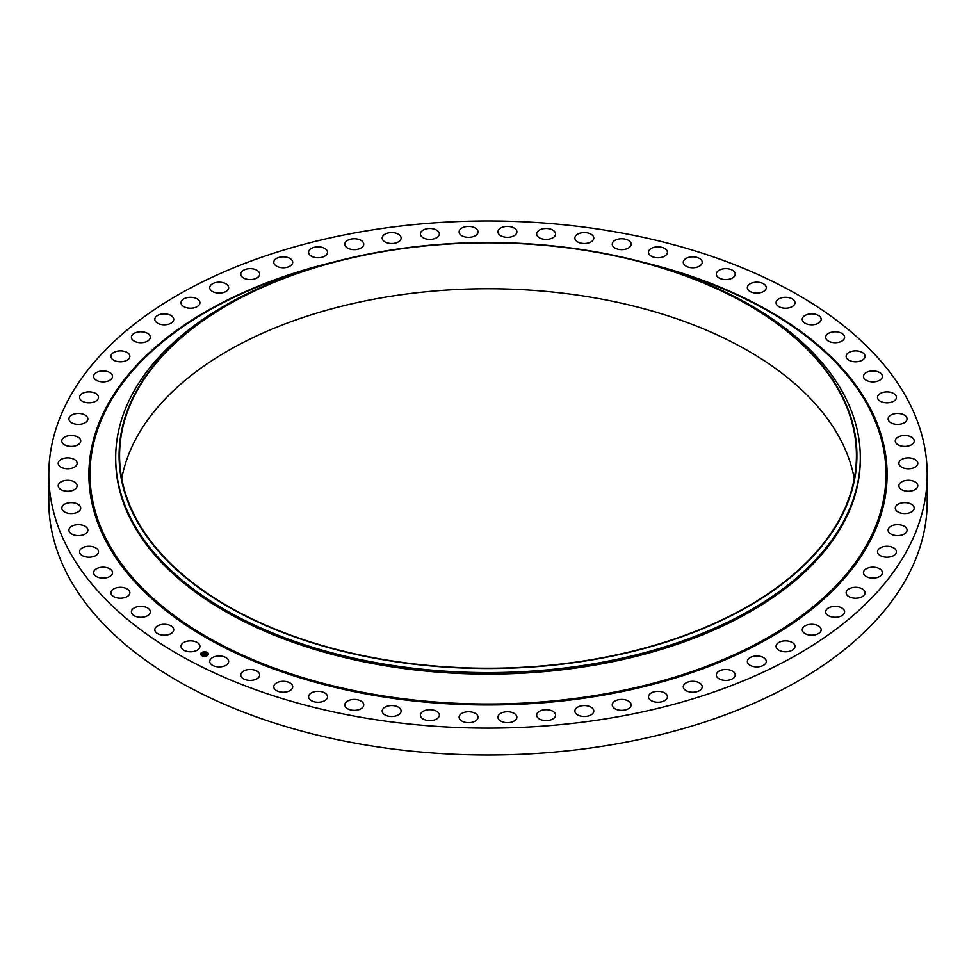 <?xml version="1.0" encoding="UTF-8"?>
<svg xmlns="http://www.w3.org/2000/svg" width="976" height="976" viewBox="0 0 976 976"><rect width="100%" height="100%" fill="white"/><g stroke="black" fill="none" stroke-linecap="round" stroke-linejoin="round"><path stroke-width="1.46" d="M199.543 644.782A9.467 5.466 180 0 1 199.921 646.319A9.467 5.466 180 0 1 191.808 651.736A9.467 5.466 180 0 1 181.39 647.857A9.467 5.466 180 0 1 180.999 646.319A9.467 5.466 180 0 1 189.124 640.915A9.467 5.466 180 0 1 199.543 644.782M927.2 474.543L927.2 501.457A439.2 253.565 180 0 1 611.647 744.773A439.2 253.565 180 0 1 48.8 501.457L48.8 474.543A439.2 253.565 180 0 1 364.353 231.227A439.2 253.565 180 0 1 927.2 474.543A439.2 253.565 180 0 1 611.647 717.86A439.2 253.565 180 0 1 48.8 474.543M121.732 478.496A368.428 212.707 180 0 1 384.276 297.351A368.428 212.707 180 0 1 854.268 478.496M384.276 251.442A368.428 212.707 180 0 1 856.428 455.548A368.428 212.707 180 0 1 591.724 659.642A368.428 212.707 180 0 1 119.572 455.548A368.428 212.707 180 0 1 384.276 251.442M591.859 659.91A368.904 212.988 180 0 1 140.471 527.003A368.904 212.988 180 0 1 344.735 259.274A368.904 212.988 180 0 1 384.141 251.174A368.904 212.988 180 0 1 631.265 259.274A368.904 212.988 180 0 1 856.318 467.614A368.904 212.988 180 0 1 591.859 659.91M631.265 259.274L632.594 259.592A372.307 214.952 180 0 1 860.307 457.671A372.307 214.952 180 0 1 592.822 663.924A372.307 214.952 180 0 1 115.693 457.671A372.307 214.952 180 0 1 343.406 259.592L344.735 259.274M860.307 457.671L860.307 459.171A372.307 214.952 180 0 1 592.822 665.412A372.307 214.952 180 0 1 115.693 459.171L115.693 457.671M802.431 320.396A9.467 5.466 180 0 1 802.26 319.347A9.467 5.466 180 0 1 810.812 313.906A9.467 5.466 180 0 1 821.011 318.298A9.467 5.466 180 0 1 821.182 319.347A9.467 5.466 180 0 1 812.63 324.776A9.467 5.466 180 0 1 802.431 320.396M150.267 611.281A9.467 5.466 180 0 1 150.316 611.83A9.467 5.466 180 0 1 141.337 617.296A9.467 5.466 180 0 1 131.443 612.379A9.467 5.466 180 0 1 131.394 611.83A9.467 5.466 180 0 1 140.385 606.377A9.467 5.466 180 0 1 150.267 611.281M825.733 337.806A9.467 5.466 180 0 1 825.684 337.257A9.467 5.466 180 0 1 834.663 331.791A9.467 5.466 180 0 1 844.557 336.708A9.467 5.466 180 0 1 844.606 337.257A9.467 5.466 180 0 1 835.615 342.71A9.467 5.466 180 0 1 825.733 337.806M129.857 592.713A9.467 5.466 180 0 1 129.857 592.761A9.467 5.466 180 0 1 120.438 598.215A9.467 5.466 180 0 1 110.935 592.798A9.467 5.466 180 0 1 110.935 592.761A9.467 5.466 180 0 1 120.365 587.296A9.467 5.466 180 0 1 129.857 592.713M846.143 356.374A9.467 5.466 180 0 1 846.143 356.325A9.467 5.466 180 0 1 855.562 350.872A9.467 5.466 180 0 1 865.065 356.289A9.467 5.466 180 0 1 865.065 356.325A9.467 5.466 180 0 1 855.635 361.791A9.467 5.466 180 0 1 846.143 356.374M112.508 573.132A9.467 5.466 180 0 1 102.675 578.121A9.467 5.466 180 0 1 93.611 572.668A9.467 5.466 180 0 1 93.647 572.204A9.467 5.466 180 0 1 103.468 567.215A9.467 5.466 180 0 1 112.533 572.668A9.467 5.466 180 0 1 112.508 573.132M863.492 375.955A9.467 5.466 180 0 1 873.325 370.953A9.467 5.466 180 0 1 882.389 376.419A9.467 5.466 180 0 1 882.353 376.87A9.467 5.466 180 0 1 872.532 381.872A9.467 5.466 180 0 1 863.467 376.419A9.467 5.466 180 0 1 863.492 375.955M98.344 552.709A9.467 5.466 180 0 1 88.194 557.186A9.467 5.466 180 0 1 79.568 551.745A9.467 5.466 180 0 1 79.715 550.781A9.467 5.466 180 0 1 89.865 546.304A9.467 5.466 180 0 1 98.503 551.745A9.467 5.466 180 0 1 98.344 552.709M877.656 396.378A9.467 5.466 180 0 1 887.806 391.901A9.467 5.466 180 0 1 896.432 397.342A9.467 5.466 180 0 1 896.285 398.306A9.467 5.466 180 0 1 886.135 402.783A9.467 5.466 180 0 1 877.497 397.342A9.467 5.466 180 0 1 877.656 396.378M87.523 531.615A9.467 5.466 180 0 1 77.128 535.58A9.467 5.466 180 0 1 68.93 530.163A9.467 5.466 180 0 1 69.272 528.711A9.467 5.466 180 0 1 79.666 524.746A9.467 5.466 180 0 1 87.864 530.163A9.467 5.466 180 0 1 87.523 531.615M888.477 417.472A9.467 5.466 180 0 1 898.872 413.507A9.467 5.466 180 0 1 907.07 418.924A9.467 5.466 180 0 1 906.728 420.375A9.467 5.466 180 0 1 896.334 424.34A9.467 5.466 180 0 1 888.136 418.924A9.467 5.466 180 0 1 888.477 417.472M80.105 510.033A9.467 5.466 180 0 1 69.552 513.474A9.467 5.466 180 0 1 61.793 508.106A9.467 5.466 180 0 1 62.403 506.178A9.467 5.466 180 0 1 72.956 502.725A9.467 5.466 180 0 1 80.715 508.106A9.467 5.466 180 0 1 80.105 510.033M895.895 439.054A9.467 5.466 180 0 1 906.448 435.601A9.467 5.466 180 0 1 914.207 440.981A9.467 5.466 180 0 1 913.597 442.909A9.467 5.466 180 0 1 903.044 446.349A9.467 5.466 180 0 1 895.285 440.981A9.467 5.466 180 0 1 895.895 439.054M76.177 488.159A9.467 5.466 180 0 1 65.538 491.087A9.467 5.466 180 0 1 58.206 485.767A9.467 5.466 180 0 1 59.17 483.364A9.467 5.466 180 0 1 69.796 480.436A9.467 5.466 180 0 1 77.128 485.767A9.467 5.466 180 0 1 76.177 488.159M899.823 460.928A9.467 5.466 180 0 1 910.462 458A9.467 5.466 180 0 1 917.794 463.319A9.467 5.466 180 0 1 916.83 465.723A9.467 5.466 180 0 1 906.204 468.651A9.467 5.466 180 0 1 898.872 463.319A9.467 5.466 180 0 1 899.823 460.928M75.762 466.162A9.467 5.466 180 0 1 65.124 468.578A9.467 5.466 180 0 1 58.206 463.319A9.467 5.466 180 0 1 59.585 460.489A9.467 5.466 180 0 1 70.223 458.061A9.467 5.466 180 0 1 77.128 463.319A9.467 5.466 180 0 1 75.762 466.162M900.238 482.925A9.467 5.466 180 0 1 910.876 480.497A9.467 5.466 180 0 1 917.794 485.767A9.467 5.466 180 0 1 916.415 488.598A9.467 5.466 180 0 1 905.777 491.026A9.467 5.466 180 0 1 898.872 485.767A9.467 5.466 180 0 1 900.238 482.925M78.849 444.239A9.467 5.466 180 0 1 68.283 446.166A9.467 5.466 180 0 1 61.793 440.981A9.467 5.466 180 0 1 63.66 437.724A9.467 5.466 180 0 1 74.225 435.796A9.467 5.466 180 0 1 80.715 440.981A9.467 5.466 180 0 1 78.849 444.239M897.151 504.848A9.467 5.466 180 0 1 907.717 502.921A9.467 5.466 180 0 1 914.207 508.106A9.467 5.466 180 0 1 912.34 511.363A9.467 5.466 180 0 1 901.775 513.291A9.467 5.466 180 0 1 895.285 508.106A9.467 5.466 180 0 1 897.151 504.848M85.449 422.571A9.467 5.466 180 0 1 75.018 424.023A9.467 5.466 180 0 1 68.93 418.924A9.467 5.466 180 0 1 71.358 415.276A9.467 5.466 180 0 1 81.777 413.824A9.467 5.466 180 0 1 87.864 418.924A9.467 5.466 180 0 1 85.449 422.571M890.551 526.515A9.467 5.466 180 0 1 900.982 525.064A9.467 5.466 180 0 1 907.07 530.163A9.467 5.466 180 0 1 904.642 533.811A9.467 5.466 180 0 1 894.223 535.263A9.467 5.466 180 0 1 888.136 530.163A9.467 5.466 180 0 1 890.551 526.515M95.465 401.343A9.467 5.466 180 0 1 85.241 402.344A9.467 5.466 180 0 1 79.568 397.342A9.467 5.466 180 0 1 82.606 393.328A9.467 5.466 180 0 1 92.818 392.328A9.467 5.466 180 0 1 98.503 397.342A9.467 5.466 180 0 1 95.465 401.343M880.535 547.743A9.467 5.466 180 0 1 890.759 546.743A9.467 5.466 180 0 1 896.432 551.745A9.467 5.466 180 0 1 893.394 555.747A9.467 5.466 180 0 1 883.182 556.747A9.467 5.466 180 0 1 877.497 551.745A9.467 5.466 180 0 1 880.535 547.743M108.836 380.75A9.467 5.466 180 0 1 98.893 381.311A9.467 5.466 180 0 1 93.611 376.419A9.467 5.466 180 0 1 97.307 372.088A9.467 5.466 180 0 1 107.262 371.514A9.467 5.466 180 0 1 112.533 376.419A9.467 5.466 180 0 1 108.836 380.75M867.164 568.337A9.467 5.466 180 0 1 877.107 567.764A9.467 5.466 180 0 1 882.389 572.668A9.467 5.466 180 0 1 878.693 576.999A9.467 5.466 180 0 1 868.738 577.572A9.467 5.466 180 0 1 863.467 572.668A9.467 5.466 180 0 1 867.164 568.337M125.44 360.949A9.467 5.466 180 0 1 115.827 361.108A9.467 5.466 180 0 1 110.935 356.325A9.467 5.466 180 0 1 115.351 351.714A9.467 5.466 180 0 1 124.965 351.543A9.467 5.466 180 0 1 129.857 356.325A9.467 5.466 180 0 1 125.44 360.949M850.56 588.138A9.467 5.466 180 0 1 860.173 587.967A9.467 5.466 180 0 1 865.065 592.761A9.467 5.466 180 0 1 860.649 597.373A9.467 5.466 180 0 1 851.035 597.544A9.467 5.466 180 0 1 846.143 592.761A9.467 5.466 180 0 1 850.56 588.138M145.143 342.125A9.467 5.466 180 0 1 131.394 337.257A9.467 5.466 180 0 1 136.567 332.377A9.467 5.466 180 0 1 150.316 337.257A9.467 5.466 180 0 1 145.143 342.125M830.857 606.962A9.467 5.466 180 0 1 844.606 611.83A9.467 5.466 180 0 1 839.433 616.698A9.467 5.466 180 0 1 825.684 611.83A9.467 5.466 180 0 1 830.857 606.962M167.774 324.422A9.467 5.466 180 0 1 154.818 319.347A9.467 5.466 180 0 1 160.796 314.272A9.467 5.466 180 0 1 173.74 319.347A9.467 5.466 180 0 1 167.774 324.422M808.226 624.664A9.467 5.466 180 0 1 821.182 629.74A9.467 5.466 180 0 1 815.204 634.815A9.467 5.466 180 0 1 802.26 629.74A9.467 5.466 180 0 1 808.226 624.664M193.126 308.001A9.467 5.466 180 0 1 180.999 302.767A9.467 5.466 180 0 1 187.795 297.521A9.467 5.466 180 0 1 199.921 302.767A9.467 5.466 180 0 1 193.126 308.001M782.874 641.086A9.467 5.466 180 0 1 795.001 646.319A9.467 5.466 180 0 1 788.205 651.565A9.467 5.466 180 0 1 776.079 646.319A9.467 5.466 180 0 1 782.874 641.086M221.003 293.007A9.467 5.466 180 0 1 209.73 287.639A9.467 5.466 180 0 1 217.367 282.284A9.467 5.466 180 0 1 228.652 287.639A9.467 5.466 180 0 1 221.003 293.007M754.997 656.079A9.467 5.466 180 0 1 766.27 661.435A9.467 5.466 180 0 1 758.633 666.803A9.467 5.466 180 0 1 747.348 661.435A9.467 5.466 180 0 1 754.997 656.079M251.149 279.563A9.467 5.466 180 0 1 240.743 274.122A9.467 5.466 180 0 1 249.258 268.681A9.467 5.466 180 0 1 259.665 274.122A9.467 5.466 180 0 1 251.149 279.563M724.851 669.524A9.467 5.466 180 0 1 735.257 674.965A9.467 5.466 180 0 1 726.742 680.394A9.467 5.466 180 0 1 716.335 674.965A9.467 5.466 180 0 1 724.851 669.524M283.321 267.778A9.467 5.466 180 0 1 273.78 262.312A9.467 5.466 180 0 1 283.174 256.847A9.467 5.466 180 0 1 292.715 262.312A9.467 5.466 180 0 1 283.321 267.778M692.679 681.309A9.467 5.466 180 0 1 702.22 686.775A9.467 5.466 180 0 1 692.826 692.24A9.467 5.466 180 0 1 683.285 686.775A9.467 5.466 180 0 1 692.679 681.309M317.249 257.749A9.467 5.466 180 0 1 308.575 252.308A9.467 5.466 180 0 1 318.835 246.867A9.467 5.466 180 0 1 327.497 252.308A9.467 5.466 180 0 1 317.249 257.749M658.751 691.337A9.467 5.466 180 0 1 667.425 696.779A9.467 5.466 180 0 1 657.165 702.22A9.467 5.466 180 0 1 648.503 696.779A9.467 5.466 180 0 1 658.751 691.337M352.617 249.575A9.467 5.466 180 0 1 344.821 244.207A9.467 5.466 180 0 1 355.947 238.827A9.467 5.466 180 0 1 363.743 244.207A9.467 5.466 180 0 1 352.617 249.575M623.383 699.499A9.467 5.466 180 0 1 631.179 704.879A9.467 5.466 180 0 1 620.053 710.26A9.467 5.466 180 0 1 612.257 704.879A9.467 5.466 180 0 1 623.383 699.499M389.143 243.329A9.467 5.466 180 0 1 382.202 238.059A9.467 5.466 180 0 1 394.182 232.788A9.467 5.466 180 0 1 401.124 238.059A9.467 5.466 180 0 1 389.143 243.329M586.857 705.758A9.467 5.466 180 0 1 593.798 711.028A9.467 5.466 180 0 1 581.818 716.286A9.467 5.466 180 0 1 574.876 711.028A9.467 5.466 180 0 1 586.857 705.758M426.524 239.047A9.467 5.466 180 0 1 420.4 233.935A9.467 5.466 180 0 1 433.21 228.823A9.467 5.466 180 0 1 439.334 233.935A9.467 5.466 180 0 1 426.524 239.047M549.476 710.04A9.467 5.466 180 0 1 555.6 715.152A9.467 5.466 180 0 1 542.79 720.251A9.467 5.466 180 0 1 536.666 715.152A9.467 5.466 180 0 1 549.476 710.04M464.417 236.778A9.467 5.466 180 0 1 459.11 231.873A9.467 5.466 180 0 1 472.713 226.957A9.467 5.466 180 0 1 478.033 231.873A9.467 5.466 180 0 1 464.417 236.778M511.583 712.309A9.467 5.466 180 0 1 516.89 717.214A9.467 5.466 180 0 1 503.287 722.13A9.467 5.466 180 0 1 497.967 717.214A9.467 5.466 180 0 1 511.583 712.309M502.518 236.534A9.467 5.466 180 0 1 497.967 231.873A9.467 5.466 180 0 1 502.799 227.103A9.467 5.466 180 0 1 512.351 227.201A9.467 5.466 180 0 1 516.89 231.873A9.467 5.466 180 0 1 512.071 236.631A9.467 5.466 180 0 1 502.518 236.534M473.482 712.553A9.467 5.466 180 0 1 478.033 717.214A9.467 5.466 180 0 1 473.201 721.984A9.467 5.466 180 0 1 463.649 721.886A9.467 5.466 180 0 1 459.11 717.214A9.467 5.466 180 0 1 463.929 712.456A9.467 5.466 180 0 1 473.482 712.553M540.497 238.327A9.467 5.466 180 0 1 536.666 233.935A9.467 5.466 180 0 1 541.875 229.055A9.467 5.466 180 0 1 551.769 229.555A9.467 5.466 180 0 1 555.6 233.935A9.467 5.466 180 0 1 550.391 238.815A9.467 5.466 180 0 1 540.497 238.327M435.503 710.76A9.467 5.466 180 0 1 439.334 715.152A9.467 5.466 180 0 1 434.125 720.032A9.467 5.466 180 0 1 424.231 719.532A9.467 5.466 180 0 1 420.4 715.152A9.467 5.466 180 0 1 425.609 710.272A9.467 5.466 180 0 1 435.503 710.76M578.024 242.133A9.467 5.466 180 0 1 574.876 238.059A9.467 5.466 180 0 1 580.476 233.069A9.467 5.466 180 0 1 590.651 233.996A9.467 5.466 180 0 1 593.798 238.059A9.467 5.466 180 0 1 588.199 243.048A9.467 5.466 180 0 1 578.024 242.133M397.976 706.953A9.467 5.466 180 0 1 401.124 711.028A9.467 5.466 180 0 1 395.524 716.018A9.467 5.466 180 0 1 385.349 715.091A9.467 5.466 180 0 1 382.202 711.028A9.467 5.466 180 0 1 387.801 706.038A9.467 5.466 180 0 1 397.976 706.953M614.782 247.916A9.467 5.466 180 0 1 612.257 244.207A9.467 5.466 180 0 1 618.259 239.12A9.467 5.466 180 0 1 628.666 240.486A9.467 5.466 180 0 1 631.179 244.207A9.467 5.466 180 0 1 625.177 249.283A9.467 5.466 180 0 1 614.782 247.916M361.218 701.171A9.467 5.466 180 0 1 363.743 704.879A9.467 5.466 180 0 1 357.741 709.967A9.467 5.466 180 0 1 347.334 708.6A9.467 5.466 180 0 1 344.821 704.879A9.467 5.466 180 0 1 350.823 699.792A9.467 5.466 180 0 1 361.218 701.171M650.455 255.639A9.467 5.466 180 0 1 648.503 252.308A9.467 5.466 180 0 1 654.92 247.135A9.467 5.466 180 0 1 665.461 248.978A9.467 5.466 180 0 1 667.425 252.308A9.467 5.466 180 0 1 661.008 257.481A9.467 5.466 180 0 1 650.455 255.639M325.545 693.448A9.467 5.466 180 0 1 327.497 696.779A9.467 5.466 180 0 1 321.08 701.951A9.467 5.466 180 0 1 310.539 700.109A9.467 5.466 180 0 1 308.575 696.779A9.467 5.466 180 0 1 314.992 691.606A9.467 5.466 180 0 1 325.545 693.448M684.749 265.228A9.467 5.466 180 0 1 683.285 262.312A9.467 5.466 180 0 1 690.13 257.066A9.467 5.466 180 0 1 700.756 259.396A9.467 5.466 180 0 1 702.22 262.312A9.467 5.466 180 0 1 695.376 267.558A9.467 5.466 180 0 1 684.749 265.228M291.251 683.859A9.467 5.466 180 0 1 292.715 686.775A9.467 5.466 180 0 1 285.87 692.021A9.467 5.466 180 0 1 275.244 689.69A9.467 5.466 180 0 1 273.78 686.775A9.467 5.466 180 0 1 280.624 681.529A9.467 5.466 180 0 1 291.251 683.859M717.36 276.598A9.467 5.466 180 0 1 716.335 274.122A9.467 5.466 180 0 1 723.594 268.815A9.467 5.466 180 0 1 734.233 271.645A9.467 5.466 180 0 1 735.257 274.122A9.467 5.466 180 0 1 727.998 279.441A9.467 5.466 180 0 1 717.36 276.598M258.64 672.488A9.467 5.466 180 0 1 259.665 674.965A9.467 5.466 180 0 1 252.406 680.272A9.467 5.466 180 0 1 241.767 677.442A9.467 5.466 180 0 1 240.743 674.965A9.467 5.466 180 0 1 248.002 669.646A9.467 5.466 180 0 1 258.64 672.488M748.019 289.665A9.467 5.466 180 0 1 747.348 287.639A9.467 5.466 180 0 1 755.034 282.284A9.467 5.466 180 0 1 765.611 285.626A9.467 5.466 180 0 1 766.27 287.639A9.467 5.466 180 0 1 758.596 293.007A9.467 5.466 180 0 1 748.019 289.665M227.981 659.422A9.467 5.466 180 0 1 228.652 661.435A9.467 5.466 180 0 1 220.966 666.803A9.467 5.466 180 0 1 210.389 663.46A9.467 5.466 180 0 1 209.73 661.435A9.467 5.466 180 0 1 217.404 656.079A9.467 5.466 180 0 1 227.981 659.422M776.457 304.305A9.467 5.466 180 0 1 776.079 302.767A9.467 5.466 180 0 1 784.192 297.351A9.467 5.466 180 0 1 794.61 301.218A9.467 5.466 180 0 1 795.001 302.767A9.467 5.466 180 0 1 786.876 308.172A9.467 5.466 180 0 1 776.457 304.305M173.569 628.69A9.467 5.466 180 0 1 173.74 629.74A9.467 5.466 180 0 1 165.188 635.181A9.467 5.466 180 0 1 154.989 630.789A9.467 5.466 180 0 1 154.818 629.74A9.467 5.466 180 0 1 163.37 624.298A9.467 5.466 180 0 1 173.569 628.69M201.654 652.566A3.88 2.245 180 0 1 205.924 651.98A3.88 2.245 180 0 1 208.4 654.079A3.88 2.245 180 0 1 207.388 655.579A3.88 2.245 180 0 1 203.118 656.165A3.88 2.245 180 0 1 200.641 654.079A3.88 2.245 180 0 1 201.654 652.566M208.4 654.115A3.88 2.245 0 0 0 205.887 652.078A3.88 2.245 0 0 0 201.654 652.663A3.88 2.245 0 0 0 200.641 654.115M201.471 654.164L201.471 654.079A3.05 1.769 0 0 0 201.471 654.164A3.05 1.769 0 0 0 203.423 655.811A3.05 1.769 0 0 0 206.778 655.36A3.05 1.769 0 0 0 207.583 654.164A3.05 1.769 0 0 0 207.583 654.115A3.05 1.769 180 0 1 206.778 655.262A3.05 1.769 180 0 1 203.423 655.713A3.05 1.769 180 0 1 201.471 654.079A3.05 1.769 180 0 1 202.264 652.883A3.05 1.769 180 0 1 205.631 652.432A3.05 1.769 180 0 1 207.583 654.079L207.583 654.164M205.302 653.578L202.776 653.944L204.313 653.176L203.777 652.834L205.302 653.578M204.313 653.176L202.971 654.042M204.655 653.432L202.776 654.054L204.643 653.456M205.424 653.639L206.717 654.323L203.935 654.542L205.424 653.639M204.875 654.188L204.13 654.64M206.546 654.347L205.436 653.737M204.594 654.737L203.886 654.603L204.57 654.969M205.167 653.603L203.789 652.895M660.337 267.131A397.976 229.763 180 0 1 884.659 492.892A397.976 229.763 180 0 1 600.045 694.717A397.976 229.763 180 0 1 116.473 556.613A397.976 229.763 180 0 1 315.663 267.131M641.647 261.885A399.099 230.421 180 0 1 886.501 487.183A399.099 230.421 180 0 1 600.362 695.644A399.099 230.421 180 0 1 111.776 551.452A399.099 230.421 180 0 1 334.353 261.885"/></g></svg>
